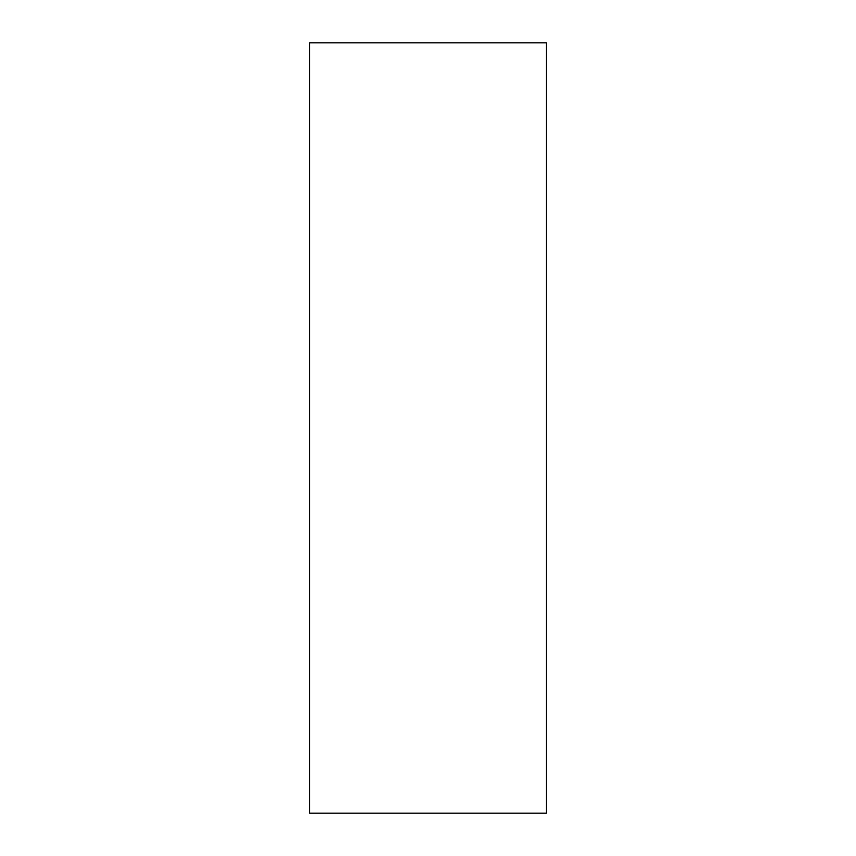 <?xml version="1.0" encoding="UTF-8"?>
<svg xmlns="http://www.w3.org/2000/svg" width="856" height="856" viewBox="0 0 856 856"><rect width="100%" height="100%" fill="white"/><g stroke="black" fill="none" stroke-linecap="round" stroke-linejoin="round"><path stroke-width="1.28" d="M546.406 813.2L309.594 813.2L309.594 42.8L546.406 42.8L546.406 813.2"/></g></svg>
